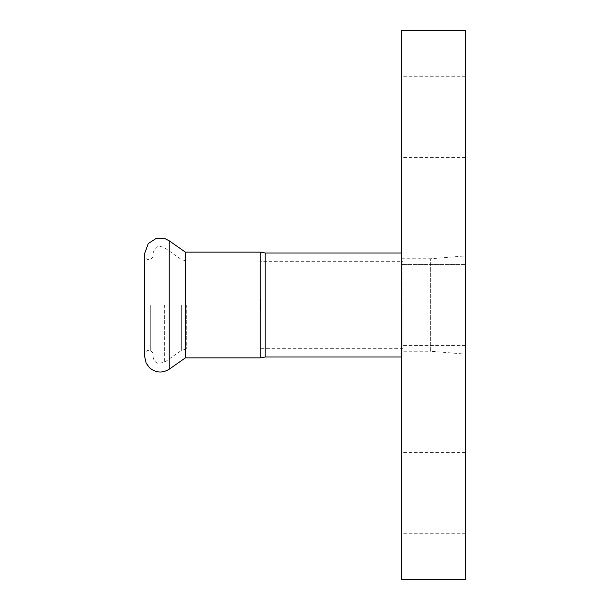 <?xml version="1.0" encoding="UTF-8"?>
<svg xmlns="http://www.w3.org/2000/svg" width="610" height="610" viewBox="0 0 610 610"><rect width="100%" height="100%" fill="white"/><g stroke="black" fill="none" stroke-linecap="round" stroke-linejoin="round"><path stroke-width="0.46" stroke-dasharray="3.05 2.29" d="M401.799 351.23L401.799 258.77L401.799 351.23L430.69 351.23L430.69 258.77L430.69 351.23L465.369 354.12L465.369 255.88L465.369 354.12M401.799 345.451L401.799 264.549L401.799 345.451L401.799 264.549L401.799 345.451L465.369 345.451L465.369 264.549L465.369 345.451L465.369 264.549L401.799 264.549L465.369 264.549L465.369 345.451L401.799 345.451M401.799 492.819L401.799 452.361L401.799 492.819M465.369 492.819L465.369 452.361L465.369 492.819M401.799 117.181L401.799 157.639L401.799 117.181M465.369 117.181L465.369 157.639L465.369 117.181M401.799 258.77L430.69 258.77L465.369 255.88M401.799 579.5L401.799 30.5M465.369 579.5L465.369 30.5M260.79 306.83L260.79 299.51L260.79 310.49L260.79 306.83L260.211 306.83L260.79 306.83M402.951 261.659L402.951 348.34L402.951 261.659L260.211 261.659L260.211 303.17L260.79 303.17L260.211 303.17L260.211 299.51L260.211 348.92L260.211 261.08L260.211 357.879M260.211 261.659L260.211 252.121M185.379 252.121L185.379 357.879M144.631 253.569L144.631 356.431M144.631 305L144.631 352.969L144.631 305M146.949 305L146.949 350.651L146.949 305M150.7 305L150.7 350.651L150.7 305M153.011 305L153.011 356.431L153.011 305M402.951 305L402.951 357.01L402.951 305M265.19 252.99L265.19 357.01M169.183 240.782L169.183 369.218M164.38 305L164.38 362.348L164.38 305M181.322 305L181.322 350.491L181.322 305M186.294 305L186.294 348.92L186.294 305M465.369 452.361L401.799 452.361M465.369 533.27L401.799 533.27M465.369 76.73L401.799 76.73M465.369 157.639L401.799 157.639M260.211 310.49L260.79 310.49M260.211 299.51L260.79 299.51M153.011 257.031L150.7 259.349L146.949 259.349L144.631 257.031M153.011 352.969L150.7 350.651L146.949 350.651L144.631 352.969M260.211 348.92L186.294 348.92L181.322 350.491L164.38 362.348L158.142 363.346C157.784 363.308 153.804 362.386 153.011 356.431M260.211 261.08L186.294 261.08L181.322 259.509L164.38 247.652L160.079 246.348C158.318 246.981 155.199 245.327 153.011 253.569M402.951 348.34L260.211 348.34M402.951 252.99L401.799 252.99M402.951 357.01L401.799 357.01"/><path stroke-width="0.91" d="M401.799 30.5L401.799 579.5L465.369 579.5L465.369 30.5L401.799 30.5M401.799 357.01L265.19 357.01L265.19 252.99L260.211 252.121L260.211 357.879L185.379 357.879L185.379 252.121L169.183 240.782L165.257 238.792L156.038 238.54L148.283 243.535L144.631 253.569L144.631 356.431L146.171 363.179L149.572 367.822C155.779 372.901 162.321 373.366 169.183 369.218L169.183 240.782M185.379 357.879L169.183 369.218M401.799 252.99L265.19 252.99M260.211 357.879L265.19 357.01M260.211 252.121L185.379 252.121"/></g></svg>
